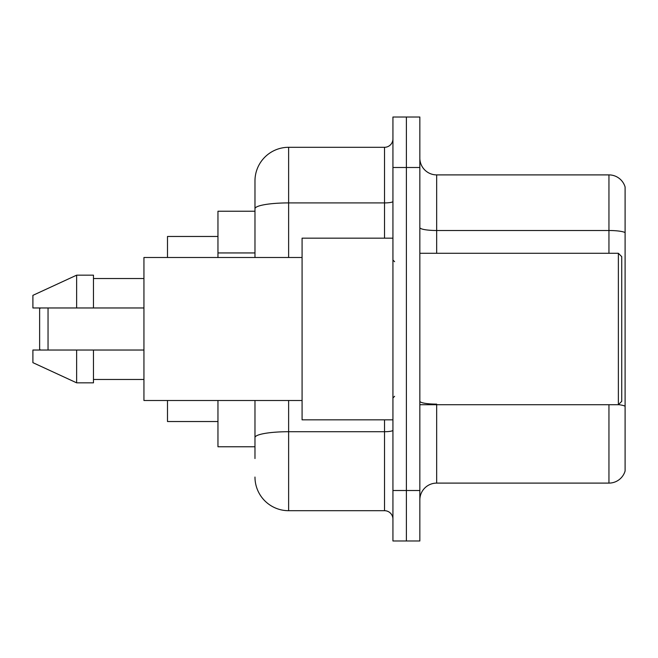 <?xml version="1.0" encoding="UTF-8"?>
<svg xmlns="http://www.w3.org/2000/svg" width="658" height="658" viewBox="0 0 658 658"><rect width="100%" height="100%" fill="white"/><g stroke="black" fill="none" stroke-linecap="round" stroke-linejoin="round"><path stroke-width="0.99" d="M254.975 241.165L254.975 199.456L254.975 211.234L217.963 211.234L217.963 257.5M254.975 446.766L217.963 446.766L217.963 400.5M254.975 458.544L254.975 400.5L254.975 458.544M392.933 490.506L392.933 540.983L406.389 540.983L406.389 490.506L406.389 540.983L419.845 540.983L419.845 490.506L406.389 490.506L406.389 167.494L406.389 490.506L392.933 490.506L392.933 167.494L406.389 167.494L406.389 117.017L406.389 167.494L419.845 167.494L419.845 490.506M419.845 167.494L419.845 117.017L392.933 117.017L392.933 167.494M288.623 400.5L288.623 510.698L384.519 510.698L384.519 419.845M254.975 257.5L254.975 180.95A33.648 33.648 0 0 1 288.623 147.302L384.519 147.302A8.414 8.414 0 0 0 392.933 138.887M254.975 180.95L254.975 199.456M392.933 519.113A8.414 8.414 0 0 0 384.519 510.698M288.623 510.698A33.648 33.648 0 0 1 254.975 477.05M419.845 499.932A16.82 16.82 0 0 1 436.673 483.104L608.946 483.104L608.946 404.711M625.1 187.004A16.82 16.82 0 0 0 608.946 174.896A16.82 16.82 0 0 1 625.1 187.004L625.1 470.996A16.82 16.82 0 0 1 608.946 483.104M625.1 232.603L625.1 232.603A16.82 2.92 180 0 0 608.946 230.506L608.946 174.896L436.673 174.896A16.82 16.82 0 0 1 419.845 158.068A16.82 16.82 0 0 0 436.673 174.896L436.673 253.289M625.1 232.842L625.1 406.233A16.82 2.92 180 0 0 618.446 404.637M40.467 307.969L39.628 308.808L39.628 349.192L40.467 350.031M48.042 307.969L48.042 350.031M167.494 400.5L167.494 421.531L217.963 421.531M217.963 236.469L167.494 236.469L167.494 257.5M618.372 253.289L621.736 256.661L621.736 401.339L618.372 404.711L618.372 253.289L419.845 253.289M392.933 238.155L302.08 238.155L302.08 419.845L392.933 419.845M302.08 257.5L143.938 257.5L143.938 400.5L302.08 400.5M76.641 307.969L32.9 307.969L32.9 295.352L76.641 275.167L76.641 307.969L143.938 307.969M76.641 275.167L93.469 275.167L93.469 307.969M143.938 350.031L93.469 350.031L93.469 382.833L76.641 382.833L76.641 350.031L32.9 350.031L32.9 362.648L76.641 382.833M32.9 350.031L44.037 350.031M93.469 350.031L76.641 350.031M254.975 252.943L217.963 252.943M392.933 430.258A8.414 1.464 0 0 1 384.519 431.714L288.623 431.714A33.648 5.84 180 0 0 254.975 437.562M288.623 147.302L288.623 202.911L384.519 202.911L384.519 147.302M254.975 208.759A33.648 5.84 180 0 1 288.623 202.911L288.623 257.5M384.519 238.155L384.519 202.911A8.414 1.464 0 0 0 392.933 201.455M436.673 404.711L436.673 483.104M608.946 253.289L608.946 230.506L436.673 230.506A16.82 2.92 -0 0 1 419.845 227.586M436.673 404.127A16.82 2.92 -0 0 1 419.845 401.207M419.845 404.711L618.372 404.711M394.611 261.703L392.933 260.025M93.469 278.531L143.938 278.531M93.469 379.469L143.938 379.469M394.611 396.297L392.933 397.975"/></g></svg>
